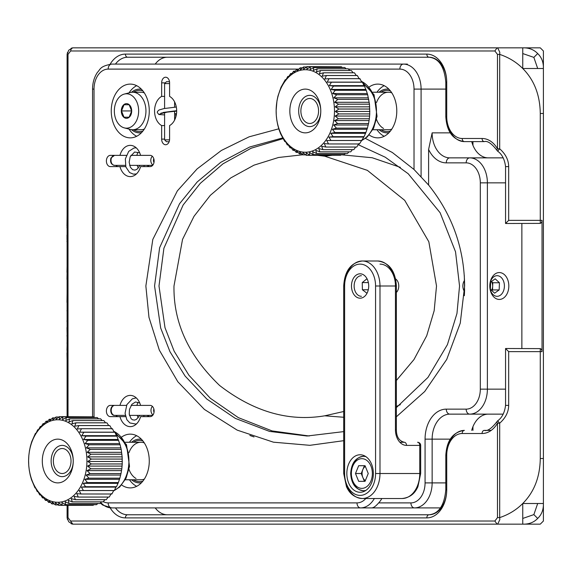 <?xml version="1.0" encoding="UTF-8"?>
<svg xmlns="http://www.w3.org/2000/svg" width="572" height="572" viewBox="0 0 572 572"><rect width="100%" height="100%" fill="white"/><g stroke="black" fill="none" stroke-linecap="round" stroke-linejoin="round"><path stroke-width="0.86" d="M131.574 479.772A21.879 15.473 -90 0 0 133.912 481.395A21.879 15.473 -90 0 0 141.47 482.725M136.672 486.322A26.877 19.005 90 0 1 136.157 486.05A26.877 19.005 90 0 1 129.465 479.772M142.9 481.095A20.628 14.586 90 0 1 134.234 480.23A20.628 14.586 90 0 1 133.469 479.772M133.469 442.263A20.628 14.586 90 0 1 142.9 440.948M144.301 442.907A18.754 13.256 -90 0 0 140.869 442.263A18.754 13.256 -90 0 0 129.007 452.631M129.007 469.405A18.754 13.256 -90 0 0 136.043 478.485M141.47 439.31A21.879 15.473 -90 0 0 131.574 442.263M129.465 442.263A26.877 19.005 90 0 1 136.672 435.714M125.282 479.772L140.869 479.772A18.754 13.256 -90 0 0 144.301 479.129M379.086 129.737A21.879 15.473 -90 0 0 381.424 131.36A21.879 15.473 -90 0 0 388.981 132.69M384.184 136.286A26.877 19.005 90 0 1 383.676 136.014A26.877 19.005 90 0 1 376.977 129.737M390.411 131.052A20.628 14.586 90 0 1 381.746 130.194A20.628 14.586 90 0 1 380.981 129.737M380.981 92.228A20.628 14.586 90 0 1 390.411 90.905M391.82 92.871A18.754 13.256 -90 0 0 388.381 92.228A18.754 13.256 -90 0 0 376.54 102.552M376.54 119.412A18.754 13.256 -90 0 0 383.555 128.45M388.981 89.275A21.879 15.473 -90 0 0 379.086 92.228M376.977 92.228A26.877 19.005 90 0 1 384.184 85.678M372.822 129.737L388.381 129.737A18.754 13.256 -90 0 0 391.82 129.093M131.488 129.658A21.879 15.473 -90 0 0 141.47 132.69M136.672 136.286A26.877 19.005 90 0 1 130.459 131.081A26.877 19.005 90 0 1 129.043 129.108M133.469 92.228A20.628 14.586 90 0 1 142.9 90.905M144.301 92.871A18.754 13.256 -90 0 0 140.869 92.228L132.69 92.228A18.754 13.256 90 0 1 132.768 92.228A18.754 13.256 90 0 1 145.946 111.04A18.754 13.256 90 0 1 132.69 129.737A18.754 13.256 90 0 1 132.604 129.737A18.754 13.256 90 0 1 130.316 129.429L124.331 127.892A17.189 12.155 -90 0 0 126.419 128.171A17.189 12.155 -90 0 0 138.653 111.09A17.189 12.155 -90 0 0 126.576 93.794A17.189 12.155 -90 0 0 124.331 94.073A17.189 12.155 -90 0 0 114.343 110.982A17.189 12.155 -90 0 0 124.331 127.892M142.9 131.052A20.628 14.586 90 0 1 133.469 129.737M141.47 89.275A21.879 15.473 -90 0 0 131.488 92.306M129.043 92.857A26.877 19.005 90 0 1 136.672 85.678M132.69 129.737L140.869 129.737A18.754 13.256 -90 0 0 144.301 129.093M131.689 111.025L129.165 104.755L127.299 104.733L124.067 104.712L121.486 110.939L124.01 117.21L129.115 117.253L131.689 110.982A7.343 5.191 90 0 1 126.462 118.325A7.343 5.191 90 0 1 121.307 110.932A7.343 5.191 90 0 1 126.534 103.639A7.343 5.191 90 0 1 131.689 110.982M131.689 110.939L121.486 110.939M129.15 117.21L124.01 117.21M124.331 94.073L130.316 92.528A18.754 13.256 90 0 1 132.69 92.228M139.668 152.795L134.606 152.023L130.194 156.721L129.158 162.191L130.345 167.181L132.575 169.669L134.963 170.134L137.037 169.24L139.976 165.365M174.603 113.706L176.505 113.692M175.618 117.639L174.603 118.111M139.747 403.003L135.528 401.973L131.925 404.275L129.465 409.416L129.243 414.314L131.124 418.733L132.554 419.812L134.62 420.098L136.436 419.383L139.782 415.386M407.386 64.1L403.41 64.1A25.004 17.682 90 0 1 421.092 89.103L414.021 89.103A19.999 14.143 -90 0 0 399.878 69.105A4.998 3.539 -90 0 1 403.41 64.1L111.697 64.1C99.456 66.309 100.472 69.498 97.404 72.379C94.216 77.184 92.6 82.761 92.557 89.103L92.557 416.831M440.526 507.9L371.586 507.9C373.473 507.9 375.833 506.234 378.657 502.895L410.925 502.895A19.999 14.143 -90 0 0 425.067 482.897L425.067 439.139A30.001 21.214 90 0 1 446.282 409.137L466.173 409.137A19.999 14.143 -90 0 0 480.316 389.139L480.316 182.861A19.999 14.143 -90 0 0 466.173 162.863L446.282 162.863A30.001 21.214 90 0 1 428.607 149.442L432.139 132.861A25.004 17.682 -90 0 0 449.821 157.865L503.203 157.865M503.203 414.135L449.821 414.135A4.998 3.539 -90 0 1 446.282 409.137M428.607 149.442L428.607 185.056L414.021 169.491L414.021 89.103M371.586 507.9L111.697 507.9A25.004 17.682 90 0 1 100.801 502.588M381.853 498.519A25.004 17.682 90 0 1 378.657 502.895M396.367 416.781L424.717 391.513L446.725 359.423L460.253 323.159L464.643 286C464.235 248.212 452.223 214.564 428.607 185.056M249.835 435.449L254.018 436.937M499.32 299.442A13.442 9.502 -90 0 1 489.818 286A13.442 9.502 -90 0 1 499.32 272.558A13.442 9.502 -90 0 1 508.823 286A13.442 9.502 -90 0 1 499.32 299.442M497.111 275.69A10.31 7.293 90 0 0 489.818 286A10.31 7.293 90 0 0 497.111 296.31A10.31 7.293 90 0 0 504.404 286A10.31 7.293 90 0 0 497.111 275.69M464.578 290.526L464.307 275.69M464.342 295.717L464.443 293.915M464.45 293.858L464.571 290.69M150.15 166.609A5.627 3.975 -90 0 0 154.133 160.989A5.627 3.975 -90 0 0 150.15 155.362L140.569 155.362A15.63 11.047 -90 0 0 130.266 145.359A15.63 11.047 -90 0 0 119.956 155.362L110.375 155.362A5.627 3.975 -90 0 0 106.392 160.989A5.627 3.975 -90 0 0 110.375 166.609L119.956 166.609A15.63 11.047 -90 0 0 130.266 176.612A15.63 11.047 -90 0 0 140.569 166.609L150.15 166.609M148.827 165.365A15.63 11.047 90 0 1 148.527 166.609M115.83 165.365A5.627 3.975 -90 0 0 118.325 166.609M125.74 166.609L119.956 166.609M161.647 139.11A5.627 3.975 -90 0 0 165.623 144.737A5.627 3.975 -90 0 0 169.598 139.11L169.598 125.561A15.63 11.047 -90 0 0 176.669 110.982A15.63 11.047 -90 0 0 169.598 96.403L169.598 82.854A5.627 3.975 -90 0 0 165.623 77.227A5.627 3.975 -90 0 0 161.647 82.854L161.647 96.403A15.63 11.047 -90 0 0 154.569 110.982A15.63 11.047 -90 0 0 161.647 125.561L161.647 139.11L164.6 139.11M161.647 125.561L164.6 125.561M164.6 96.403L161.647 96.403M150.15 416.638A5.627 3.975 -90 0 0 154.133 411.011A5.627 3.975 -90 0 0 150.15 405.391L140.569 405.391A15.63 11.047 -90 0 0 130.266 395.388A15.63 11.047 -90 0 0 119.956 405.391L110.375 405.391A5.627 3.975 -90 0 0 106.392 411.011A5.627 3.975 -90 0 0 110.375 416.638L119.956 416.638A15.63 11.047 -90 0 0 130.266 426.641A15.63 11.047 -90 0 0 140.569 416.638L150.15 416.638M148.827 415.386A15.63 11.047 90 0 1 148.527 416.638M115.83 415.386A5.627 3.975 -90 0 0 118.325 416.638M125.575 416.638L119.956 416.638M369.183 134.956A26.877 19.005 -90 0 0 377.777 137.859A26.877 19.005 -90 0 0 396.782 110.982A26.877 19.005 -90 0 0 377.777 84.105A26.877 19.005 -90 0 0 369.183 87.008M121.657 484.984A26.877 19.005 -90 0 0 130.266 487.895A26.877 19.005 -90 0 0 149.271 461.018A26.877 19.005 -90 0 0 130.266 434.141A26.877 19.005 -90 0 0 121.657 437.051M130.266 84.105A26.877 19.005 -90 0 0 111.254 110.982A26.877 19.005 -90 0 0 130.266 137.859A26.877 19.005 -90 0 0 149.271 110.982A26.877 19.005 -90 0 0 130.266 84.105M343.708 440.683L309.874 445.323L273.445 442.185L237.194 430.13L204.376 409.409L177.856 381.796L159.316 350.1L148.97 317.346L145.86 286L152.81 239.432L177.356 190.876L197.097 168.919L221.371 150.465L249.113 136.822L278.814 128.814M365.451 138.417L392.335 152.502L414.021 169.491M471.714 141.613A25.004 17.682 -90 0 0 488.273 157.865M488.273 414.135A25.004 17.682 -90 0 0 471.714 430.387M396.367 407.593L427.956 377.42L447.411 344.644L456.964 313.477L459.545 286L455.541 251.844L440.125 212.734L408.215 173.745L385.278 157.228L358.172 144.666M282.675 137.916L249.657 147.018L220.728 162.341L197.218 181.939L179.522 203.768L159.631 247.683L154.569 286L160.675 328.006L169.991 351.737L185.071 376.011L206.792 399.027L235.299 418.368L269.519 431.402L307.057 436.014L343.708 431.617M283.39 138.553L251.137 148.234L223.023 163.799L200.264 183.369L183.147 204.976L163.899 248.248L158.995 286L164.993 327.67L174.153 351.208L188.96 375.311L210.303 398.241L238.345 417.639L272.1 430.93L309.266 436M360.095 273.809A12.191 8.616 90 0 1 368.711 286A12.191 8.616 90 0 1 360.095 298.191A12.191 8.616 90 0 1 351.48 286A12.191 8.616 90 0 1 360.095 273.809M343.708 286L344.623 286A25.004 17.682 90 0 1 362.305 260.996C350.843 262.605 344.644 270.942 343.708 286L343.708 473.516L344.623 473.516A21.879 15.473 -90 0 0 360.095 495.395A21.879 15.473 -90 0 0 375.568 473.516L379.987 473.516A25.004 17.682 90 0 1 362.305 498.519L402.087 498.519C412.598 497.354 416.008 490.676 417.91 486.722L420.677 473.516L419.762 473.516L419.762 445.395L420.677 445.395A3.125 3.125 0 0 0 417.553 442.263A3.125 2.209 90 0 1 419.762 445.395L406.506 445.395A3.125 2.209 90 0 0 404.297 442.263L399.878 442.263M360.095 492.27A18.754 13.256 -90 0 0 373.359 473.516A18.754 13.256 -90 0 0 360.095 454.769A18.754 13.256 -90 0 0 346.839 473.516A18.754 13.256 -90 0 0 360.095 492.27M361.425 275.69A10.31 7.293 -90 0 0 354.132 286A10.31 7.293 -90 0 0 361.425 296.31M169.519 81.71L166.473 81.71L169.519 81.71M169.148 141.713L166.666 141.713M491.727 290.505L492.528 289.933L492.671 286.343A6.228 4.404 90 0 0 492.199 283.19A6.228 4.404 90 0 0 491.355 281.56M499.435 282.754L495.18 278.821L490.647 282.067L490.368 289.246L494.623 293.179L499.156 289.933L499.435 282.754L492.807 282.754L491.448 281.495M492.528 289.933L499.156 289.933M491.477 290.269A6.228 4.404 90 0 0 492.671 286.343L492.807 282.754M464.543 280.38A7.815 5.527 90 0 0 463.456 289.525A7.815 5.527 90 0 0 464.543 291.62M366.738 278.936L362.248 282.589L362.398 289.775L366.731 293.071M368.304 282.589L362.248 282.589M368.211 289.775L362.398 289.775M396.367 292.442A7.815 5.527 -90 0 0 398.112 289.704A7.815 5.527 -90 0 0 395.624 278.95M361.232 473.516L355.484 473.516L358.673 465.708L365.05 465.708L368.246 473.516L365.05 481.331L364.421 481.331L361.232 473.516L362.827 469.612A7.815 5.527 -90 0 0 362.083 473.516A7.815 5.527 -90 0 0 362.827 477.427A7.815 5.527 -90 0 0 365.336 480.637M365.336 466.402A7.815 5.527 -90 0 0 362.827 469.612L364.421 465.708L365.05 465.708M365.05 481.331L358.673 481.331L355.484 473.516M514.535 47.848L460.267 47.848M534.777 524.152L512.462 524.152L534.777 524.152M464.099 524.152L459.509 524.152M508.68 166.609L505.555 166.609C504.647 159.388 502.016 154.24 497.647 151.165A3.125 3.125 0 0 1 496.982 150.372A3.125 1.401 -30 0 1 497.483 148.806L499.692 148.806C505.577 154.011 508.572 159.945 508.68 166.609L508.68 220.37L542.042 220.37A3.074 2.174 90 0 1 540.275 223.387L505.555 223.495L508.68 220.37M497.647 151.165L499.692 148.806L499.692 54.397L497.483 54.397L494.866 50.972L497.075 47.848L497.876 48.241L499.814 52.317L499.692 54.397C508.708 57.422 516.394 62.119 522.751 68.497L543.4 68.497L543.4 521.028L540.275 524.152L72.837 524.152L71.178 523.759M494.866 50.972L70.628 50.972L68.018 54.397L67.103 54.397L67.539 52.317M68.018 505.362L68.018 517.603L72.837 524.152M494.866 521.028L497.483 517.603L499.692 517.603L499.814 519.683L497.876 523.759L497.075 524.152L494.866 521.028L70.628 521.028M110.146 64.186A28.128 19.891 90 0 1 125.404 54.104L426.834 54.104A28.128 19.891 90 0 1 446.725 82.232A25.004 17.682 -90 0 0 429.043 57.229L127.613 57.229A25.004 17.682 -90 0 0 115.437 64.1M462.197 138.488A3.125 2.209 -90 0 0 464.407 141.613L484.291 141.613L464.407 141.613C452.945 139.997 446.746 131.667 445.81 116.609L445.81 82.232L446.725 82.232L446.725 116.609A21.879 15.473 -90 0 0 462.197 138.488L482.082 138.488A28.128 19.891 90 0 1 497.483 148.806L497.483 54.397M125.404 517.896A3.125 2.209 -90 0 1 127.613 514.771L429.043 514.771A25.004 17.682 -90 0 0 446.725 489.768A28.128 19.891 90 0 1 426.834 517.896L125.404 517.896A28.128 19.891 90 0 1 110.146 507.814M445.81 489.768L445.81 455.391L446.725 455.391L446.725 489.768L445.81 489.768C444.365 505.441 438.781 513.778 429.043 514.771L167.389 514.771A25.004 17.682 -90 0 1 155.212 507.9M491.198 430.387L484.291 430.387A3.125 2.209 -90 0 0 482.082 433.512L462.197 433.512A21.879 15.473 -90 0 0 446.725 455.391A25.004 17.682 90 0 1 464.407 430.387C452.945 432.003 446.746 440.333 445.81 455.391M508.68 351.63L505.555 348.505L540.275 348.613A3.074 2.174 90 0 1 542.042 351.63L508.68 351.63L508.68 405.391C508.572 412.054 505.577 417.989 499.692 423.194L497.483 423.194A28.128 19.891 90 0 1 482.082 433.512M543.4 494.144L543.4 458.515L540.275 458.515C539.989 477.055 534.155 492.049 522.751 503.503C516.394 509.881 508.708 514.578 499.692 517.603L499.692 423.194L497.647 420.835A3.125 3.125 0 0 0 496.982 421.628C491.706 428.471 487.48 431.388 484.291 430.387M542.042 351.63L542.042 220.37M521.864 348.505L521.864 223.495M68.018 517.603L67.103 517.603L67.103 505.362M67.539 519.683L67.103 517.603L68.711 521.778L72.465 524.131M67.103 416.645L67.103 54.397L68.711 50.222L72.465 47.869M70.628 50.972L71.285 48.756L72.837 47.848L522.751 47.848L522.751 68.497C534.155 79.951 539.997 94.945 540.275 113.485L543.4 113.485L543.4 77.856M71.178 48.241L72.837 47.848M167.389 57.229A25.004 17.682 -90 0 0 155.212 64.1M302.874 154.755L278.535 157.486L253.982 165.165L230.73 177.942L210.317 195.345L194.015 216.309L182.54 239.389L173.988 286C173.337 322.494 188.545 355.648 219.598 385.471C253.696 411.754 288.746 421.864 324.739 415.808L343.708 417.26M396.367 406.463L400.364 404.654M331.767 155.327L324.739 156.192L317.703 155.327M400.364 167.346L372.208 157.75L341.284 154.769M522.751 53.561L533.862 57.393L537.687 53.561C541.677 57.4 543.579 62.377 543.4 68.497L543.4 50.972L540.275 47.848L522.751 47.848C528.871 47.669 533.855 49.571 537.687 53.561M522.751 518.439L522.751 503.503L543.4 503.503C543.579 509.623 541.677 514.6 537.687 518.439L533.862 514.607L522.751 518.439L522.751 524.152C528.871 524.331 533.855 522.429 537.687 518.439M537.687 503.503L533.862 514.607M457.457 524.152L512.462 524.152M537.687 68.497L533.862 57.393M324.739 415.808L343.708 411.504M396.367 380.487L413.964 359.566L426.712 335.764L434.169 310.71L436.515 286L428.828 241.749L404.719 200.35L367.36 170.356L324.739 156.192M386.508 47.848L350.257 47.848M405.505 47.848L441.756 47.848M512.462 47.848L514.514 47.848M479.772 47.848L481.831 47.848M67.103 255.369L67.103 250.05M67.103 279.751L67.103 279.365M67.103 272.315L66.974 279.365M67.103 266.195L66.974 272.315M67.103 240.347L67.103 239.654M67.103 238.989L66.974 239.654M67.103 238.338L66.974 238.989M67.103 237.716L66.974 238.338M67.103 237.123L66.974 237.716M67.103 236.565L66.974 237.123M67.103 236.05L66.974 236.565M67.103 235.571L66.974 236.05M67.103 235.135L66.974 235.571M67.103 234.742L66.974 235.135M67.103 241.777L67.103 247.133M67.103 241.112L66.974 241.777M67.103 240.454L66.974 241.112M67.103 233.169L67.103 227.906M67.103 226.255L66.974 227.906M67.103 214.922L66.974 226.255M67.103 264.343L67.103 258.916M66.974 302.366L67.103 293.171M67.103 310.632L67.103 303.646M67.103 311.368L66.974 310.632M67.103 321.3L67.103 313.763M67.103 322.143L66.974 320.806M67.103 323.38L67.103 327.584M67.103 334.012L66.974 327.584M67.103 342.993L67.103 335.821M66.974 335.635L66.974 336.036M67.103 343.543L66.974 342.993M66.974 350.164L67.103 345.731M67.103 352.995L67.103 352.366M67.103 360.639L66.974 352.995M67.103 370.198L67.103 363.213M55.312 504.904L52.209 502.03L51.945 503.918A44.38 31.381 90 0 1 51.93 503.911L49.056 500.843L48.656 502.409L46.017 499.177L45.503 500.393A44.38 31.381 90 0 1 45.488 500.386L43.122 497.054L42.528 497.905A44.38 31.381 90 0 1 42.514 497.89L40.412 494.487L39.768 494.966L37.916 491.512L37.252 491.613L35.664 488.166L35.006 487.895L31.453 479.522L30.187 474.967A44.38 31.381 90 0 1 30.187 474.946L29.286 470.248A44.38 31.381 90 0 1 29.279 470.227L28.75 465.422A44.38 31.381 90 0 1 28.75 465.393L28.6 460.531A44.38 31.381 90 0 1 28.6 460.51L28.829 455.655A44.38 31.381 90 0 1 28.829 455.634L29.437 450.843A44.38 31.381 90 0 1 29.437 450.822L30.409 446.153A44.38 31.381 90 0 1 30.416 446.131L31.746 441.641A44.38 31.381 90 0 1 31.753 441.62L35.428 433.383A44.38 31.381 90 0 1 35.435 433.361L36.1 433.161L37.723 429.729A44.38 31.381 90 0 1 37.738 429.715L38.395 429.894L40.297 426.455A44.38 31.381 90 0 1 40.305 426.44L40.941 426.998L43.1 423.602L43.694 424.517L46.117 421.207L46.618 422.479L49.299 419.29L49.685 420.913L52.61 417.882L52.86 419.827L56.006 416.995L56.092 419.247L59.459 416.645A44.38 31.381 90 0 1 59.474 416.645L59.359 419.169L62.913 416.831L62.605 419.605L66.331 417.56A44.38 31.381 90 0 1 66.345 417.56L65.801 420.534L69.67 418.811L68.905 421.964L72.894 420.57A44.38 31.381 90 0 1 72.909 420.584L71.879 423.866L75.962 422.83A44.38 31.381 90 0 1 75.976 422.837L74.682 426.219L78.836 425.547A44.38 31.381 90 0 1 78.85 425.561L77.291 428.993L81.481 428.7A44.38 31.381 90 0 1 81.496 428.714L79.665 432.153L83.869 432.239L81.782 435.664L85.957 436.129A44.38 31.381 90 0 1 85.972 436.15L83.612 439.489L87.738 440.326L85.128 443.572L89.182 444.766A44.38 31.381 90 0 1 89.189 444.787L86.322 447.862L90.269 449.406L87.18 452.316L90.984 454.189L87.68 456.878L91.327 459.059L87.823 461.482L91.291 463.942A44.38 31.381 90 0 1 91.291 463.971L87.609 466.087L90.876 468.797A44.38 31.381 90 0 1 90.869 468.811L87.037 470.634L90.083 473.559A44.38 31.381 90 0 1 90.076 473.58L86.107 475.06L88.925 478.163A44.38 31.381 90 0 1 88.917 478.185L84.849 479.315L87.416 482.568A44.38 31.381 90 0 1 87.409 482.582L83.262 483.347L85.571 486.701A44.38 31.381 90 0 1 85.564 486.722L81.374 487.108L83.419 490.526A44.38 31.381 90 0 1 83.405 490.547L79.208 490.554L80.981 493.993L76.784 493.643L78.285 497.061A44.38 31.381 90 0 1 78.271 497.075L74.131 496.332L75.375 499.692A44.38 31.381 90 0 1 75.361 499.699L71.285 498.591L72.272 501.851A44.38 31.381 90 0 1 72.258 501.858L68.282 500.4L69.019 503.517A44.38 31.381 90 0 1 69.005 503.524L65.158 501.73L65.658 504.661A44.38 31.381 90 0 1 65.644 504.668L61.955 502.559L62.226 505.283A44.38 31.381 90 0 1 62.212 505.283L58.694 502.895L58.773 505.362L55.434 502.716L55.334 504.904A44.38 31.381 90 0 1 55.312 504.904M54.24 503.918L51.945 503.918M50.508 502.409L48.656 502.409A44.38 31.381 90 0 1 48.641 502.402M46.997 500.393L45.503 500.393M43.715 497.905L42.528 497.905M40.698 494.966L39.768 494.966A44.38 31.381 90 0 1 39.754 494.952M37.966 491.613L37.252 491.613A44.38 31.381 90 0 1 37.237 491.598M111.919 493.993L80.981 493.993L111.905 494.008A44.38 31.381 -90 0 0 111.919 493.993L113.678 490.554L114.35 490.547A44.38 31.381 -90 0 0 114.357 490.526L115.851 487.108L116.502 486.722A44.38 31.381 -90 0 0 116.509 486.701L118.347 482.582A44.38 31.381 -90 0 0 118.354 482.568L119.855 478.185A44.38 31.381 -90 0 0 119.863 478.163L121.014 473.58A44.38 31.381 -90 0 0 121.021 473.559L121.807 468.818L90.869 468.818A44.38 31.381 90 0 1 90.869 468.818M121.507 470.634L87.037 470.634M121.021 473.559L90.083 473.559M121.014 473.58L90.076 473.58M120.585 475.06L86.107 475.06M119.863 478.163L88.925 478.163M119.855 478.185L88.917 478.185M119.326 479.315L84.849 479.315M118.354 482.568L87.416 482.568M118.347 482.582L87.409 482.582M117.739 483.347L83.262 483.347M116.509 486.701L85.571 486.701M116.502 486.722L85.564 486.722M115.851 487.108L81.374 487.108M114.357 490.526L83.419 490.526M114.35 490.547L83.405 490.547M113.678 490.554L79.208 490.554M78.285 497.061L109.223 497.061A44.38 31.381 -90 0 0 109.223 497.061L111.254 493.643M109.216 497.075L78.271 497.075M75.361 499.699L106.299 499.699A44.38 31.381 -90 0 0 106.313 499.692L108.108 497.075M106.313 499.692L75.375 499.692M72.272 501.851L103.21 501.851A44.38 31.381 -90 0 0 103.21 501.851L104.905 499.699M103.196 501.858L72.258 501.858M69.005 503.524L99.943 503.524A44.38 31.381 -90 0 0 99.957 503.517L101.459 501.858M99.957 503.517L69.019 503.517M65.644 504.668L96.582 504.668A44.38 31.381 -90 0 0 96.596 504.661L97.791 503.524M96.596 504.661L65.658 504.661M62.226 505.283L93.172 505.283A44.38 31.381 -90 0 0 93.172 505.283L93.915 504.668M93.15 505.283L62.212 505.283M58.773 505.362A44.38 31.381 90 0 1 58.759 505.362L89.825 505.283M58.18 504.904L55.334 504.904M98.548 418.811L97.283 417.56L66.345 417.56M100.615 418.811L69.67 418.811A44.38 31.381 90 0 1 69.691 418.818L100.629 418.818A44.38 31.381 -90 0 0 100.615 418.811M102.174 420.57L100.629 418.818M105.57 422.83L103.854 420.584A44.38 31.381 -90 0 0 103.839 420.57L72.894 420.57M103.854 420.584L72.909 420.584M108.723 425.547L106.921 422.837A44.38 31.381 -90 0 0 106.907 422.83L75.962 422.83M106.921 422.837L75.976 422.837M111.769 428.993L109.788 425.561A44.38 31.381 -90 0 0 109.781 425.547L78.836 425.547M109.788 425.561L78.85 425.561M121.807 468.818A44.38 31.381 -90 0 0 121.815 468.811A44.38 31.381 -90 0 0 121.815 468.797L122.229 463.971A44.38 31.381 -90 0 0 122.229 463.942L122.158 456.878L121.214 449.428A44.38 31.381 -90 0 0 121.207 449.406L120.127 444.787A44.38 31.381 -90 0 0 120.12 444.766L116.91 436.15A44.38 31.381 -90 0 0 116.902 436.129L114.815 432.253A44.38 31.381 -90 0 0 114.808 432.239L114.143 432.153L112.434 428.714L81.481 428.7M112.434 428.714A44.38 31.381 -90 0 0 112.419 428.7L81.496 428.714M114.143 432.153L79.665 432.153M114.808 432.239L83.869 432.239A44.38 31.381 90 0 1 83.877 432.253L114.815 432.253M116.259 435.664L81.782 435.664M116.902 436.129L85.957 436.129M116.91 436.15L85.972 436.15M118.082 439.489L83.612 439.489M118.676 440.326L87.738 440.326A44.38 31.381 90 0 1 87.745 440.34L118.683 440.34A44.38 31.381 -90 0 0 118.676 440.326M119.605 443.572L85.128 443.572M120.12 444.766L89.182 444.766M120.127 444.787L89.189 444.787M120.799 447.862L86.322 447.862M121.207 449.406L90.269 449.406A44.38 31.381 90 0 1 90.269 449.428L121.214 449.428M121.65 452.316L87.18 452.316M121.929 454.189L90.984 454.189A44.38 31.381 90 0 1 90.991 454.211L121.929 454.211A44.38 31.381 -90 0 0 121.929 454.189M122.158 456.878L87.68 456.878M122.272 459.059L91.327 459.059A44.38 31.381 90 0 1 91.327 459.08L122.272 459.08A44.38 31.381 -90 0 0 122.272 459.059M87.823 461.482L122.301 461.482L122.301 461.018M122.229 463.942L91.291 463.942M122.229 463.971L91.291 463.971M122.079 466.087L87.609 466.087M121.815 468.797L90.876 468.797M38.496 429.715L37.738 429.715M41.291 426.44L40.305 426.44M44.359 423.587L43.114 423.587A44.38 31.381 90 0 1 43.114 423.587M47.691 421.192L46.132 421.192A44.38 31.381 90 0 1 46.132 421.192M51.244 419.283L49.314 419.283A44.38 31.381 90 0 1 49.314 419.283M55.019 417.875L52.624 417.875A44.38 31.381 90 0 1 52.624 417.875M59.002 416.995L56.02 416.995A44.38 31.381 90 0 1 56.02 416.995M90.669 416.831L59.474 416.645M93.851 416.831L62.913 416.831A44.38 31.381 90 0 1 62.927 416.838L93.865 416.838A44.38 31.381 -90 0 0 93.851 416.831M94.716 417.56L93.865 416.838M97.283 417.56A44.38 31.381 -90 0 0 97.269 417.56L66.331 417.56M29.05 453.775A41.255 29.172 -90 0 0 52.645 501.63A41.255 29.172 -90 0 0 86.486 468.261A41.255 29.172 -90 0 0 62.891 420.406A41.255 29.172 -90 0 0 29.05 453.775M73.001 464.857A21.879 15.473 90 0 1 55.055 482.553A21.879 15.473 90 0 1 42.542 457.178A21.879 15.473 90 0 1 60.489 439.482A21.879 15.473 90 0 1 73.001 464.857M53.489 458.823A12.498 8.837 90 0 1 62.191 448.519A12.498 8.837 90 0 1 70.892 463.213A12.498 8.837 90 0 1 62.191 473.516A12.498 8.837 90 0 1 53.489 458.823M73.066 463.763A15.63 11.047 -90 0 0 64.128 445.631A15.63 11.047 -90 0 0 51.308 458.272A15.63 11.047 -90 0 0 60.246 476.404A15.63 11.047 -90 0 0 73.066 463.763M302.853 154.869L299.749 151.995L299.485 153.882L296.596 150.808L296.196 152.374L293.55 149.142L293.043 150.357L290.662 147.018L290.068 147.869A44.38 31.381 90 0 1 290.054 147.855L287.945 144.451L287.308 144.93A44.38 31.381 90 0 1 287.294 144.916L285.449 141.477L284.784 141.577L280.609 133.812A44.38 31.381 90 0 1 280.595 133.791L278.993 129.486A44.38 31.381 90 0 1 278.986 129.465L277.727 124.932A44.38 31.381 90 0 1 277.72 124.91L276.827 120.213A44.38 31.381 90 0 1 276.819 120.191L276.29 115.387A44.38 31.381 90 0 1 276.29 115.358L276.14 110.496A44.38 31.381 90 0 1 276.14 110.475L276.97 100.808A44.38 31.381 90 0 1 276.977 100.786L277.949 96.117A44.38 31.381 90 0 1 277.956 96.096L280.966 87.33A44.38 31.381 90 0 1 280.974 87.309L285.264 79.694A44.38 31.381 90 0 1 285.278 79.672L285.936 79.858L287.83 76.419A44.38 31.381 90 0 1 287.845 76.405L288.481 76.963L290.64 73.566A44.38 31.381 90 0 1 290.655 73.552L291.234 74.482L293.658 71.171A44.38 31.381 90 0 1 293.672 71.157L294.158 72.444L296.832 69.255A44.38 31.381 90 0 1 296.854 69.248L297.225 70.878L300.143 67.846L300.4 69.791L303.546 66.96L303.632 69.212L306.992 66.609A44.38 31.381 90 0 1 307.014 66.609L306.899 69.133L310.453 66.795L310.146 69.569L313.871 67.517L313.342 70.499L317.21 68.776L316.445 71.929L320.434 70.535A44.38 31.381 90 0 1 320.449 70.549L319.412 73.831L323.502 72.794L322.222 76.176L326.376 75.511A44.38 31.381 90 0 1 326.39 75.525L324.832 78.95L329.022 78.657A44.38 31.381 90 0 1 329.036 78.679L327.205 82.118L331.402 82.204A44.38 31.381 90 0 1 331.417 82.218L329.322 85.628L333.497 86.093A44.38 31.381 90 0 1 333.512 86.115L331.152 89.454L335.278 90.283A44.38 31.381 90 0 1 335.285 90.304L332.668 93.529L336.722 94.73L333.862 97.826L337.809 99.371L334.72 102.281L338.524 104.154A44.38 31.381 90 0 1 338.531 104.175L335.221 106.842L338.867 109.023L335.364 111.447L338.831 113.907A44.38 31.381 90 0 1 338.831 113.935L335.142 116.052L338.409 118.761A44.38 31.381 90 0 1 338.409 118.783L334.57 120.592L337.623 123.523A44.38 31.381 90 0 1 337.616 123.545L333.648 125.018L336.465 128.128A44.38 31.381 90 0 1 336.458 128.149L332.389 129.279L334.949 132.525A44.38 31.381 90 0 1 334.942 132.547L330.802 133.312L333.111 136.665A44.38 31.381 90 0 1 333.097 136.687L328.914 137.073L330.959 140.49A44.38 31.381 90 0 1 330.945 140.505L326.748 140.519L328.521 143.958L324.317 143.601L325.825 147.025L321.671 146.296L322.908 149.657L318.826 148.556L319.812 151.816A44.38 31.381 90 0 1 319.798 151.823L315.823 150.364L316.559 153.482A44.38 31.381 90 0 1 316.545 153.489L312.698 151.694L313.199 154.626A44.38 31.381 90 0 1 313.184 154.633L309.488 152.524L309.767 155.248A44.38 31.381 90 0 1 309.752 155.248L306.234 152.853L306.313 155.327L302.974 152.674L302.867 154.869A44.38 31.381 90 0 1 302.853 154.869M301.78 153.882L299.485 153.882A44.38 31.381 90 0 1 299.471 153.875M298.048 152.374L296.196 152.374A44.38 31.381 90 0 1 296.182 152.367M294.53 150.357L293.043 150.357A44.38 31.381 90 0 1 293.028 150.35M291.255 147.869L290.068 147.869M288.238 144.93L287.308 144.93M285.507 141.577L284.784 141.577A44.38 31.381 90 0 1 284.777 141.563M359.459 143.958L328.521 143.958L359.445 143.972A44.38 31.381 -90 0 0 359.459 143.958L364.042 136.687L365.887 132.547A44.38 31.381 -90 0 0 365.894 132.525L367.396 128.149A44.38 31.381 -90 0 0 367.403 128.128L368.554 123.545A44.38 31.381 -90 0 0 368.561 123.523L369.348 118.783L338.409 118.783M369.047 120.592L334.57 120.592M368.561 123.523L337.623 123.523M368.554 123.545L337.616 123.545M368.125 125.018L333.648 125.018M367.403 128.128L336.465 128.128M367.396 128.149L336.458 128.149M366.866 129.279L332.389 129.279M365.894 132.525L334.949 132.525M365.887 132.547L334.942 132.547M365.279 133.312L330.802 133.312M333.097 136.687L364.042 136.687A44.38 31.381 -90 0 0 364.049 136.665L333.111 136.665M363.392 137.073L328.914 137.073M330.945 140.505L361.883 140.505A44.38 31.381 -90 0 0 361.897 140.49L330.959 140.49M361.218 140.519L326.748 140.519M356.749 147.04L325.811 147.04L356.764 147.025A44.38 31.381 -90 0 0 356.764 147.025L358.794 143.601M353.839 149.664L322.894 149.664L353.853 149.657A44.38 31.381 -90 0 0 353.853 149.657L355.648 147.04M319.812 151.816L350.75 151.816A44.38 31.381 -90 0 0 350.75 151.816L352.445 149.664M350.736 151.823L319.798 151.823M316.559 153.482L347.497 153.482A44.38 31.381 -90 0 0 347.497 153.482L348.999 151.823M347.483 153.489L316.545 153.489M313.199 154.626L344.137 154.626A44.38 31.381 -90 0 0 344.137 154.626L345.331 153.489M344.122 154.633L313.184 154.633M309.767 155.248L340.705 155.248A44.38 31.381 -90 0 0 340.705 155.248L341.448 154.633M340.69 155.248L309.752 155.248M306.313 155.327A44.38 31.381 90 0 1 306.299 155.327L337.366 155.248M305.72 154.869L302.867 154.869M346.089 68.776L344.823 67.525L313.885 67.525A44.38 31.381 90 0 1 313.885 67.525L344.809 67.517A44.38 31.381 -90 0 0 344.809 67.517M348.148 68.776L317.21 68.776A44.38 31.381 90 0 1 317.224 68.783L348.169 68.783A44.38 31.381 -90 0 0 348.148 68.776M349.714 70.535L348.169 68.783M353.11 72.794L351.387 70.549L320.434 70.535M351.387 70.549A44.38 31.381 -90 0 0 351.372 70.535L320.449 70.549M354.44 72.794L323.502 72.794A44.38 31.381 90 0 1 323.516 72.801L354.454 72.801A44.38 31.381 -90 0 0 354.44 72.794M356.263 75.511L354.454 72.801M359.302 78.95L357.328 75.525A44.38 31.381 -90 0 0 357.314 75.511L326.376 75.511M357.328 75.525L326.39 75.525M369.348 118.783A44.38 31.381 -90 0 0 369.348 118.776A44.38 31.381 -90 0 0 369.355 118.761L369.769 113.935A44.38 31.381 -90 0 0 369.769 113.907L369.469 104.175A44.38 31.381 -90 0 0 369.462 104.154L367.667 94.752L366.223 90.304A44.38 31.381 -90 0 0 366.216 90.283L364.45 86.115A44.38 31.381 -90 0 0 364.435 86.093L362.355 82.218A44.38 31.381 -90 0 0 362.348 82.204L361.683 82.118L359.974 78.679A44.38 31.381 -90 0 0 359.96 78.657L329.022 78.657M359.974 78.679L329.036 78.679M361.683 82.118L327.205 82.118M362.348 82.204L331.402 82.204M362.355 82.218L331.417 82.218M363.792 85.628L329.322 85.628M364.435 86.093L333.497 86.093M364.45 86.115L333.512 86.115M365.622 89.454L331.152 89.454M366.216 90.283L335.278 90.283M366.223 90.304L335.285 90.304M367.145 93.529L332.668 93.529M367.66 94.73L336.722 94.73A44.38 31.381 90 0 1 336.722 94.752L367.667 94.752A44.38 31.381 -90 0 0 367.66 94.73M368.339 97.826L333.862 97.826M368.747 99.371L337.809 99.371A44.38 31.381 90 0 1 337.809 99.392L368.747 99.392A44.38 31.381 -90 0 0 368.747 99.371M369.19 102.281L334.72 102.281M369.462 104.154L338.524 104.154M369.469 104.175L338.531 104.175M369.691 106.842L335.221 106.842M369.805 109.023L338.867 109.023A44.38 31.381 90 0 1 338.867 109.045L369.805 109.045A44.38 31.381 -90 0 0 369.805 109.023M335.364 111.447L369.834 111.447L369.841 110.982M369.769 113.907L338.831 113.907M369.769 113.935L338.831 113.935M369.619 116.052L335.142 116.052M369.355 118.761L338.409 118.761A44.38 31.381 90 0 1 338.409 118.776M286.036 79.672L285.278 79.672M288.824 76.405L287.845 76.405M291.899 73.552L290.655 73.552M295.223 71.157L293.672 71.157M298.784 69.248L296.854 69.248M302.559 67.839L300.164 67.839A44.38 31.381 90 0 1 300.164 67.839M306.542 66.96L303.56 66.96A44.38 31.381 90 0 1 303.56 66.96M338.209 66.795L307.014 66.609M341.391 66.795L310.453 66.795A44.38 31.381 90 0 1 310.467 66.795L341.405 66.795A44.38 31.381 -90 0 0 341.391 66.795M342.249 67.517L341.405 66.795M276.591 103.739A41.255 29.172 -90 0 0 300.186 151.594A41.255 29.172 -90 0 0 334.027 118.225A41.255 29.172 -90 0 0 310.432 70.37A41.255 29.172 -90 0 0 276.591 103.739M320.534 114.822A21.879 15.473 90 0 1 302.595 132.518A21.879 15.473 90 0 1 290.075 107.143A21.879 15.473 90 0 1 308.022 89.446A21.879 15.473 90 0 1 320.534 114.822M301.022 108.787A12.498 8.837 90 0 1 309.731 98.484A12.498 8.837 90 0 1 318.432 113.177A12.498 8.837 90 0 1 309.731 123.48A12.498 8.837 90 0 1 301.022 108.787M320.606 113.728A15.63 11.047 -90 0 0 311.668 95.595A15.63 11.047 -90 0 0 298.849 108.237A15.63 11.047 -90 0 0 307.786 126.369A15.63 11.047 -90 0 0 320.606 113.728M176.669 110.689L163.399 112.419L158.873 114.522L164.6 114.915M175.783 117.117L175.761 113.914M449.821 414.135A25.004 17.682 -90 0 0 432.139 439.139L432.139 482.897A25.004 17.682 90 0 1 414.457 507.9A4.998 3.539 -90 0 1 410.925 502.895M445.81 482.897L425.067 482.897M450.228 439.139L425.067 439.139M466.173 162.863A4.998 3.539 90 0 1 469.712 157.865A25.004 17.682 90 0 1 487.387 182.861L487.387 389.139A25.004 17.682 90 0 1 469.712 414.135A4.998 3.539 -90 0 1 466.173 409.137M505.555 389.139L480.316 389.139M505.555 182.861L480.316 182.861M449.821 157.865A4.998 3.539 90 0 0 446.282 162.863M374.338 498.519A25.004 17.682 90 0 1 360.539 507.9A4.998 3.539 -90 0 1 357 502.895A19.999 14.143 -90 0 0 365.83 498.519M445.81 89.103L421.092 89.103L421.092 176.519M103.332 501.694A19.999 14.143 -90 0 0 108.165 502.895L357 502.895M108.165 502.895A4.998 3.539 90 0 0 111.697 507.9L102.838 505.112L100.343 503.095M298.92 69.105L108.165 69.105A19.999 14.143 -90 0 0 94.022 89.103L92.557 89.103M94.022 89.103L94.022 416.967M108.165 69.105A4.998 3.539 -90 0 1 111.697 64.1M399.878 69.105L348.455 69.105M164.75 82.854L161.647 82.854M432.139 132.861L450.228 132.861M375.568 473.516L375.568 286A21.879 15.473 -90 0 0 360.095 264.121A21.879 15.473 -90 0 0 344.623 286L344.623 473.516A25.004 17.682 90 0 0 362.305 498.519C351.794 497.354 348.384 490.676 346.482 486.722L343.708 473.516M375.568 286L379.987 286L379.987 473.516L419.762 473.516A25.004 17.682 -90 0 1 402.087 498.519M377.777 260.996L362.305 260.996A25.004 17.682 90 0 1 379.987 286L395.452 286A25.004 17.682 -90 0 0 377.777 260.996C389.239 262.605 395.431 270.942 396.367 286L395.452 286A21.879 15.473 90 0 0 379.987 264.121M406.506 445.395A15.63 11.047 -90 0 1 395.452 429.765L396.367 429.765L396.367 286M395.452 429.765L395.452 286M164.6 112.591L164.6 139.84L169.562 139.84M169.598 83.584L164.6 83.584L166.473 81.71M152.96 164.972A4.998 3.539 -90 0 1 151.287 157.808A4.998 3.539 -90 0 1 152.309 156.256M153.782 158.694A3.125 2.209 90 0 0 153.754 158.766A3.125 2.209 90 0 0 153.997 162.434M114.55 155.362A4.998 3.539 90 0 0 111.511 157.808A4.998 3.539 90 0 0 111.476 162.834A4.998 3.539 90 0 0 114.55 165.365C111.125 164.593 109.917 162.155 110.918 158.036L114.55 155.362M125.297 415.386L114.636 415.386C109.724 415.708 109.166 405.462 114.743 405.391A4.998 3.539 90 0 0 111.204 410.331A4.998 3.539 90 0 0 114.665 415.386A4.998 3.539 90 0 0 114.743 415.386A4.998 3.539 90 0 0 114.815 415.386M153.868 409.001A3.125 2.209 90 0 0 154.04 412.19M153.017 414.914A4.998 3.539 -90 0 1 152.409 406.377M365.908 490.376A17.189 12.155 90 0 1 363.52 490.712A17.189 12.155 90 0 1 351.365 473.516A14.843 10.496 -90 0 0 361.861 488.366A14.843 10.496 -90 0 0 372.358 473.516A14.843 10.496 -90 0 0 361.861 458.672A14.843 10.496 -90 0 0 351.365 473.516A17.189 12.155 90 0 1 363.52 456.327A17.189 12.155 90 0 1 365.908 456.663M496.982 150.372C491.706 143.529 487.48 140.612 484.291 141.613A3.125 2.209 -90 0 1 482.082 138.488M497.483 517.603L497.483 423.194A3.125 1.401 -150 0 1 496.982 421.628M68.018 54.397L68.018 416.645M127.613 57.229A3.125 2.209 -90 0 1 125.404 54.104M445.81 82.232C444.365 66.559 438.781 58.222 429.043 57.229A3.125 2.209 -90 0 1 426.834 54.104M115.437 507.9A25.004 17.682 -90 0 0 127.613 514.771M445.81 116.609L446.725 116.609A25.004 17.682 90 0 0 464.407 141.613M426.834 517.896A3.125 2.209 -90 0 1 429.043 514.771M462.197 433.512A3.125 2.209 -90 0 1 464.407 430.387M540.275 223.387L540.275 113.485M508.68 405.391L505.555 405.391C504.647 412.612 502.016 417.76 497.647 420.835M540.275 458.515L540.275 348.613M113.563 490.783A31.253 22.101 -90 0 0 114.064 490.547M114.429 490.368A31.253 22.101 -90 0 0 128.586 466.509A31.253 22.101 -90 0 0 113.742 431.331M115.801 434.563A28.128 19.891 90 0 1 128.621 465.958M361.104 140.748A31.253 22.101 -90 0 0 361.604 140.512M361.969 140.326A31.253 22.101 -90 0 0 376.126 116.466A31.253 22.101 -90 0 0 361.282 81.296M363.342 84.527A28.128 19.891 90 0 1 376.161 115.923M137.888 152.459L136.772 155.362M137.144 165.365L138.324 168.032M148.084 166.609L147.397 165.365M144.294 165.365L143.837 166.609M136.422 173.959L133.312 174.138L129.587 172.537L125.847 166.945L125.347 158.916L128.714 151.373L133.934 148.026L136.193 147.798M176.669 111.097L167.167 112.119L160.711 113.685L161.211 112.949M176.398 114.421L176.233 113.771M175.954 107.071L176.126 106.142M175.94 116.581L175.783 113.907M176.319 107.05L164.042 108.558L159.052 109.988L157.45 111.497L157.279 112.527L158.873 114.522M137.988 402.388L136.822 405.391M137.194 415.386L138.231 417.796M148.127 416.638L147.44 415.386M144.158 415.386L143.658 416.638M136.687 423.73L135.6 424.031L129.858 422.944L126.834 419.684L125.068 413.299L126.877 404.64L132.354 398.82L136.25 397.876M472.944 426.691L472.944 430.387M472.944 141.613L472.944 145.309M420.677 473.516L420.677 445.395M404.297 442.263C399.099 441.005 396.453 436.836 396.367 429.765M174.603 120.091L174.603 111.225M174.603 107.15L174.603 101.873M164.6 108.451L164.6 83.584M164.6 139.84L166.473 141.713M140.569 155.362L130.866 155.362M126.355 155.362L119.956 155.362M152.653 165.365L129.615 165.365M125.425 165.365L114.55 165.365M152.653 415.386L129.458 415.386M140.569 405.391L131.117 405.391M126.526 405.391L119.956 405.391M365.394 490.712L363.52 490.712C355.655 489.668 351.38 483.941 350.679 473.516C351.38 463.098 355.655 457.371 363.52 456.327L365.394 456.327M505.555 166.609L505.555 223.495M505.555 348.505L505.555 405.391M113.656 431.152L126.519 444.759L129.508 466.344L126.055 478.263L119.698 486.986L113.478 490.955M125.282 442.263L140.869 442.263M361.197 81.117L374.052 94.723L377.048 116.309L373.595 128.228L367.231 136.951L361.018 140.919M372.822 92.228L388.381 92.228"/></g></svg>
